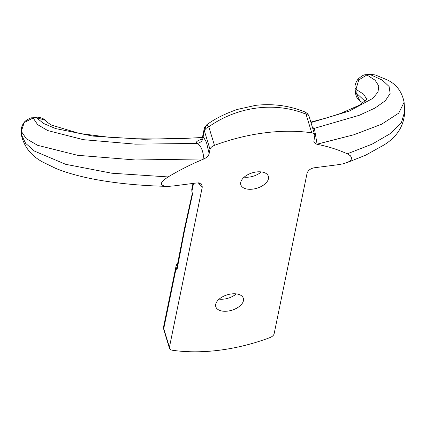 <?xml version="1.0" encoding="UTF-8"?>
<svg xmlns="http://www.w3.org/2000/svg" width="426" height="426" viewBox="0 0 426 426"><rect width="100%" height="100%" fill="white"/><g stroke="black" fill="none" stroke-linecap="round" stroke-linejoin="round"><path stroke-width="0.64" d="M21.534 134.904L21.3 131.299L21.737 136.506L21.55 135.021L25.645 143.344L34.533 151.129L65.663 164.308L111.729 173.206L168.121 176.934C179.793 169.969 191.716 163.973 203.894 158.935L204.299 158.76L203.884 158.776C203.053 150.666 200.875 145.548 197.339 143.429C195.374 142.236 196.801 140.862 201.626 139.307M21.3 131.299C21.018 128.269 22.024 125.212 24.319 122.129L21.316 131.41L26.316 138.748L37.632 145.314L77.473 155.282L135.457 159.979L203.894 158.935M168.121 176.934L163.888 179.916L161.55 182.775L161.72 184.841L163.983 186.018L168.59 186.359L173.595 185.933L197.142 182.892L201.471 183.984L202.307 186.939L169.426 347.233A6.401 3.573 163 0 0 169.463 348.303A6.401 3.573 163 0 0 172.434 350.252A127.997 71.435 163 0 0 269.695 337.701A6.401 3.573 163 0 0 274.142 333.718L307.024 173.425C307.998 170.443 310.384 168.563 314.175 167.791L337.722 164.75L342.845 163.866L347.84 162.279L350.71 160.442L351.748 158.222L350.47 155.81L347.286 153.813C337.909 149.558 327.85 146.395 317.125 144.318L315.506 143.69L314.431 142.705L313.861 141.501L314.734 135.83A6.401 3.573 -17 0 0 314.697 134.754L309.02 116.165L307.822 113.955L309.02 116.165M169.463 348.303L163.786 329.708L163.637 326.55L163.994 325.523M24.442 122.358L33.159 118.013L32.435 117.784C31.109 117.56 28.718 118.673 25.256 121.128L24.319 122.129M191.785 189.341L191.865 191.567L192.573 193.894L184.437 230.983L176.934 270.132L176.769 267.981L184.362 229.119L184.437 230.983M227.947 294.622A27.2 15.182 -17 0 1 226.504 295.064M307.822 113.955L305.367 112.129L306.049 114.216C275.318 101.479 237.772 106.324 208.788 126.767C207.063 124.648 206.488 124.19 207.063 125.398M204.299 158.76C207.041 157.306 208.655 155.602 209.134 153.653L210.018 149.345A6.401 3.573 -17 0 1 214.464 145.362A127.997 71.435 -17 0 1 311.725 132.805A6.401 3.573 -17 0 1 314.697 134.754M231.329 293.945A14.399 8.035 -17 0 1 243.342 298.312A14.399 8.035 -17 0 1 227.809 311.097A14.399 8.035 -17 0 1 215.796 306.725A14.399 8.035 -17 0 1 231.329 293.945M252.831 189.117A14.399 8.035 163 0 0 268.364 176.337A14.399 8.035 163 0 0 256.351 171.966A14.399 8.035 163 0 0 240.818 184.746A14.399 8.035 163 0 0 252.831 189.117M311.725 132.805L306.049 114.216L308.472 115.27M346.184 162.934L365.615 155.213L383.869 145.042C397.208 136.847 404.157 125.654 404.7 111.463L401.446 122.518L390.445 133.556L372.143 144.132L347.286 153.813M355.05 88.225L355.955 89.306L358.772 79.923L366.908 74.944L366.184 74.71C364.198 74.444 361.418 75.988 357.851 79.348C355.598 82.713 354.666 85.674 355.05 88.225L355.545 93.747C356.812 97.352 355.934 96.819 359.853 100.85L356.189 92.911L355.284 91.835M366.184 74.71L369.369 74.3L375.2 74.901L385.285 79.082C395.52 83.134 401.793 90.86 404.109 102.251L398.736 113.14L381.627 124.211L353.852 134.77L317.146 144.158M317.125 144.313L314.372 128.327L312.471 127.454M312.732 128.322L314.372 128.327L359.347 115.26L374.997 108.06L385.37 100.712L390.131 93.454L389.119 86.526L382.367 80.147L370.093 74.534L366.908 74.944L375.061 80.194L378.783 85.967L377.99 92.107L372.691 98.443L349.293 111.074L310.975 122.555M366.978 99.524L363.575 94.167L355.955 89.306L356.189 92.911L365.119 101.324M361.046 101.723L360.13 101.047M358.122 79.641L358.772 79.923M32.435 117.784L36.343 117.603L33.159 118.013L37.642 124.637L47.755 130.574L83.384 139.68L135.436 144.153L197.339 143.429C201.067 142.588 203.01 140.276 203.159 136.496L202.494 137.135C202.196 138.317 201.631 139.249 200.806 139.925L200.806 139.925M209.134 153.653L206.472 142.369L203.159 136.496L204.342 130.745L205.79 128.519L208.788 126.767L214.464 145.362M198.479 182.839L199.624 184.33L199.384 182.951M244.183 177.147A14.399 8.035 163 0 0 249.157 177.088A14.399 8.035 163 0 0 261.33 171.907M251.526 173.084A27.2 15.182 163 0 0 252.969 172.647M205.79 128.519L205.316 126.692L207.047 124.813L204.693 127.246L204.23 128.663L204.342 130.745L210.018 149.345M177.301 265.041L176.146 265.579A6.401 5.08 -168.4 0 0 176.114 265.728A6.401 5.08 -168.4 0 0 176.22 267.81L176.827 269.796M176.146 265.579L176.518 264.684L177.514 263.864M206.834 124.711C214.768 118.859 224.917 113.769 237.293 109.445L255.653 105.35C273.071 103.427 289.632 105.68 305.33 112.113L305.367 112.129M202.318 137.779L143.818 139.291L92.9 136.086L55.582 128.561L43.5 123.433L36.343 117.603L45.55 120.345L47.483 122.368L45.55 120.345M205.316 126.692L204.23 128.663L202.494 137.124M236.308 293.887A14.399 8.035 -17 0 1 224.135 299.068A14.399 8.035 -17 0 1 219.156 299.121M169.426 347.233L163.744 328.632L176.22 267.81M202.307 186.939L199.624 184.33M191.865 191.567L193.548 183.356M192.344 193.143L184.362 229.119M404.7 111.463L404.109 102.251M362.877 103.001L359.853 100.85M310.836 122.113L326.737 117.917L340.709 113.422L359.31 105.227L367.404 98.944M369.369 74.3L375.2 74.901M191.753 189.49L192.994 183.43M35.619 117.374C38.415 116.399 44.373 118.955 45.294 120.089M202.414 137.47L186.29 138.338L160.788 139.004L136.442 138.764L108.571 137.204L79.524 133.476L51.12 124.983L47.483 122.368M21.737 136.506C24.761 147.7 31.812 156.235 42.877 162.12L55.822 168.435C68.437 173.531 83.688 177.573 101.569 180.549C121.389 183.846 143.232 185.784 167.088 186.364M305.33 112.113L305.735 112.288M176.114 265.728L163.637 326.55L163.786 329.708"/></g></svg>
